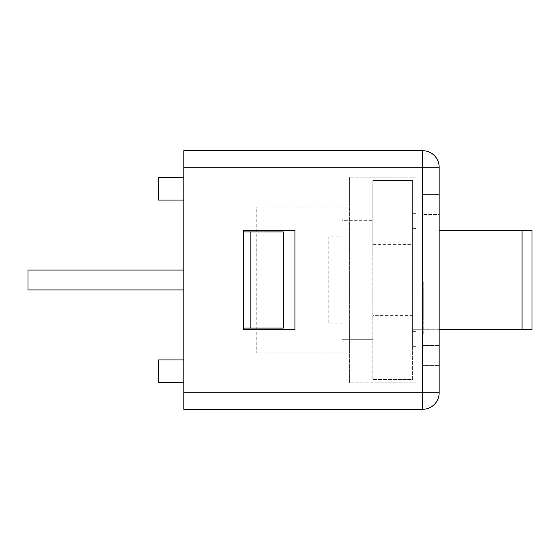 <?xml version="1.0" encoding="UTF-8"?>
<svg xmlns="http://www.w3.org/2000/svg" width="560" height="560" viewBox="0 0 560 560"><rect width="100%" height="100%" fill="white"/><g stroke="black" fill="none" stroke-linecap="round" stroke-linejoin="round"><path stroke-width="0.42" stroke-dasharray="2.8 2.1" d="M412.629 244.356L412.629 260.932L372.841 260.932L372.841 244.356L412.629 244.356L412.629 213.682L412.629 346.318L415.947 346.318L412.629 346.318L412.629 213.682L415.947 213.682L415.947 346.318L415.947 213.682L412.629 213.682L412.629 180.523L372.841 180.523L372.841 379.477L412.629 379.477L412.629 180.523L372.841 180.523L372.841 244.356M372.841 299.068L412.629 299.068L412.629 379.477L372.841 379.477L372.841 260.932M372.841 339.682L372.841 220.318L372.841 339.682L342.034 339.682L372.841 339.682M342.034 220.318L342.034 236.894L328.776 236.894L328.776 323.106L342.034 323.106L342.034 339.682L342.034 323.106L328.776 323.106L328.776 236.894L342.034 236.894L342.034 220.318L372.841 220.318L342.034 220.318M349.629 382.788L349.629 177.212L415.947 177.212L415.947 382.788L415.947 177.212L349.629 177.212L349.629 382.788L415.947 382.788L349.629 382.788M349.629 207.053L349.629 352.947L349.629 207.053L256.788 207.053L256.788 352.947L256.788 207.053L349.629 207.053M349.629 352.947L256.788 352.947L349.629 352.947M415.947 226.947L415.947 333.053L415.947 226.947L422.576 226.947L422.576 333.053L422.576 226.947L415.947 226.947M415.947 228.606L415.947 331.394L415.947 228.606L412.629 228.606L415.947 228.606M412.629 331.394L415.947 331.394L412.629 331.394M412.629 299.068L412.629 260.932M439.159 230.265L532 230.265L532 329.735L412.629 329.735L412.629 230.265L412.629 329.735L439.159 329.735M522.053 230.265L522.053 329.735L522.053 230.265L532 230.265L522.053 230.265L522.053 329.735L522.053 230.265L532 230.265L532 329.735L532 230.265L522.053 230.265M422.576 333.053L415.947 333.053L422.576 333.053M422.576 214.515L422.576 365.379L422.576 194.621L422.576 214.515L439.159 214.515L439.159 345.485L439.159 194.621L422.576 194.621L439.159 194.621L439.159 214.515L422.576 214.515M422.576 331.611L422.576 281.715L422.576 331.611L423.241 331.611L423.241 281.715L423.241 331.611L422.576 331.611M422.576 334.18L422.576 283.395L422.576 334.18L423.241 334.18L423.241 283.395L423.241 334.18L422.576 334.18M422.576 326.536L423.241 326.536L422.576 326.536M422.576 293.202L423.241 293.202L422.576 293.202M422.576 281.715L423.241 281.715M422.576 293.468L423.241 293.468M422.576 328.412L423.241 328.412M439.159 365.379L422.576 365.379L439.159 365.379L439.159 345.485L439.159 365.379M439.159 167.265L439.159 392.735L422.576 392.735L422.576 167.265L439.159 167.265A16.576 16.576 0 0 0 434.301 155.54M183.841 167.265L183.841 150.682L422.576 150.682L422.576 167.265L183.841 167.265L183.841 409.318L422.576 409.318A16.576 16.576 0 0 0 439.159 392.735M183.841 270.053L183.841 289.947L183.841 270.053L183.841 289.947L183.841 270.053L183.841 289.947L183.841 270.053L28 270.053L28 289.947L28 270.053L28 289.947L28 270.053L183.841 270.053L28 270.053L183.841 270.053L28 270.053L28 289.947L183.841 289.947M183.841 188.818L183.841 177.541L183.841 188.818M183.841 371.182L183.841 382.459L183.841 371.182M158.641 188.818L158.641 177.541L158.641 188.818M183.841 382.459L158.641 382.459L158.641 359.912L158.641 382.459L158.641 359.912L183.841 359.912M183.841 200.088L158.641 200.088L158.641 177.541L183.841 177.541M422.576 409.318L422.576 392.735L183.841 392.735M243.523 328.076L243.523 231.924L283.318 231.924L243.523 231.924L243.523 329.735L294.924 329.735L294.924 230.265L243.523 230.265L243.523 329.735L294.924 329.735L294.924 230.265L243.523 230.265L294.924 230.265L294.924 329.735L243.523 329.735L243.523 328.076L283.318 328.076L243.523 328.076L250.159 328.076L250.159 231.924L283.318 231.924L283.318 328.076L250.159 328.076M243.523 231.924L250.159 231.924M412.629 315.644L372.841 315.644M439.159 345.485L422.576 345.485L439.159 345.485"/><path stroke-width="0.84" d="M439.159 329.735L532 329.735L532 230.265L522.053 230.265L522.053 329.735M522.053 230.265L439.159 230.265M439.159 392.735L439.159 167.265L422.576 167.265L422.576 392.735L439.159 392.735A16.576 16.576 0 0 1 422.576 409.318L422.576 392.735L183.841 392.735L183.841 150.682L422.576 150.682A16.576 16.576 0 0 1 439.159 167.265A16.576 16.576 0 0 0 422.576 150.682L422.576 167.265L183.841 167.265M422.576 409.318L183.841 409.318L183.841 392.735M183.841 270.053L28 270.053L28 289.947L183.841 289.947M183.841 359.912L158.641 359.912L158.641 382.459L183.841 382.459M183.841 177.541L158.641 177.541L158.641 200.088L183.841 200.088M243.523 329.735L243.523 230.265L294.924 230.265L294.924 329.735L243.523 329.735M250.159 328.076L250.159 231.924L283.318 231.924L283.318 328.076L243.523 328.076M250.159 231.924L243.523 231.924M434.301 155.54A16.576 16.576 0 0 0 422.576 150.682"/></g></svg>
